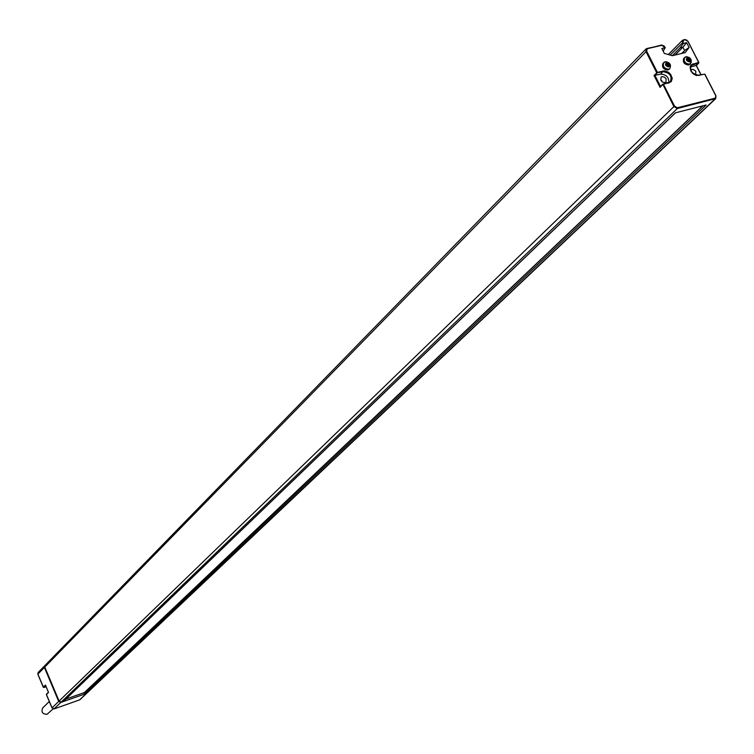 <?xml version="1.0" encoding="UTF-8"?>
<svg xmlns="http://www.w3.org/2000/svg" width="754" height="754" viewBox="0 0 754 754"><rect width="100%" height="100%" fill="white"/><g stroke="black" fill="none" stroke-linecap="round" stroke-linejoin="round"><path stroke-width="1.13" d="M695.452 75.004L695.904 71.668L695.056 70.508L692.643 69.283L690.645 70.094M65.871 699.071L84.41 692.54L702.737 105.862M85.023 691.965L703.02 105.796M669.232 82.883L663.2 84.043L660.07 87.351L654.038 75.457L657.413 72.384L664.425 70.848L668.43 72.224L670.655 74.354L672.248 78.35L671.211 81.734L663.463 84.307L674.585 106.22L677.356 107.775L677.318 108.519L715.725 98.595L87.275 692.775L84.486 693.869L83.948 693.096M715.829 95.796L704.849 74.128L696.498 75.504L693.85 74.316L690.834 70.904L690.089 66.955L691.06 64.872L698.666 62.375L687.884 41.329L685.16 39.783L683.68 40.132L682.954 42.488L683.435 43.421L686.64 42.667L689.109 47.483L685.16 52.629L672.342 55.692L664.331 53.402L661.852 48.529L665.094 47.766L661.871 45.278L647.356 48.699L646.602 51.093L44.788 667.054L45.08 665.367L646.065 48.935L645.905 51.47L656.715 72.77L663.143 71.743C669.92 72.78 672.323 76.135 670.344 81.818L663.171 84.043M44.788 667.054L59.104 701.069L673.888 106.597L677.318 108.519L61.215 702.078L59.104 701.069M61.215 702.078L63.543 701.258L675.377 112.836L706.187 104.985L84.486 693.869M669.345 68.963L667.827 70.075C663.284 69.387 661.673 67.134 662.964 63.336L663.397 63.006M690.108 63.93L688.619 65.023C684.114 64.326 682.502 62.092 683.793 58.312L684.227 57.983M690.155 61.017L690.325 61.526M660.07 87.351L660.523 86.493L654.972 75.541L657.413 72.384L646.602 51.093M665.094 47.766L663.19 51.159M682.511 53.261L684.632 50.509L681.673 53.468M689.109 47.483L684.632 50.509L682.917 47.163L675.047 55.051M686.64 42.667L682.917 47.163L680.127 47.832L672.295 55.683M683.435 43.421L680.127 47.832M687.884 41.329L698.817 62.356L696.178 65.513L690.391 66.927M696.31 65.381L700.909 74.75M668.892 82.61C668.902 77.228 666.178 74.401 660.74 74.137L654.038 75.457M666.159 78.953L664.547 77.172L662.05 76.597L661.079 77.096L660.853 80.254L662.464 82.035L664.962 82.62L665.933 82.12L666.159 78.953M661.597 81.008L662.502 82.063M661.465 81.159L661.871 80.697L660.73 79.981M668.581 66.05L669.269 66.182L669.279 64.806L668.581 63.967L667.262 62.95L667.139 63.525L666.008 63.251L666.696 65.466L668.025 66.484L668.581 66.05M668.506 65.956L669.062 65.41M668.817 65.136L667.714 66.333M668.232 65.57L667.46 65.089L668.581 63.967L667.46 65.098L666.621 64.052M666.131 63.949L666.696 63.383M666.347 64.099L666.894 63.553M666.998 64.693L668.119 63.562M689.392 61.017L690.07 61.149L690.07 59.792L689.382 58.953L688.072 57.935L687.95 58.51L686.828 58.228L687.516 60.433L688.836 61.451L689.392 61.017M689.307 60.923L689.853 60.386M689.618 60.103L688.515 61.31M689.015 60.556L688.251 60.075L689.382 58.953L688.242 60.075L687.412 59.038M686.951 58.925L687.516 58.369M687.158 59.066L687.695 58.529M687.78 59.67L688.92 58.548M44.882 665.603L44.401 667.45L58.708 701.456L60.81 702.464L86.38 693.444L79.556 699.901L54.147 708.883L52.054 707.883L46.494 694.632M87.068 692.926L86.38 693.444M45.56 685.339L48.529 692.408L46.484 694.151L48.444 692.257M49.283 701.503L42.818 707.827C40.952 711.974 42.356 714.132 47.04 714.302L53.034 708.939M86.795 693.058L715.037 98.953L715.8 95.805L715.725 98.595L715.951 95.786L704.849 74.128L698.769 75.287M677.356 107.775L715.084 98.209M715.8 95.805L704.698 74.146L698.515 75.353L692.69 73.364M662.709 84.335L660.523 86.493M674.585 106.22L673.888 106.597L662.794 84.184L660.363 86.597M646.838 48.51L646.065 48.935L646.838 48.51M661.871 45.278L647.111 48.454M664.651 46.823L664.104 46.107M663.991 45.994L661.663 45.042M665.132 47.756L664.774 46.814L665.254 47.756M683.68 40.132L682.427 40.339L682.785 43.883M682.954 42.488L670.127 55.061M685.16 39.783L683.435 39.887M686.979 40.264L684.952 39.547M698.694 62.365L688.034 41.31L684.886 39.528L682.427 40.339L668.308 54.542M696.206 65.504L700.937 74.74M699.043 75.541L698.751 75.277C691.88 73.949 689.41 70.64 691.352 65.344L698.76 63.044L696.3 65.457L701.05 74.712M693.001 63.751L690.523 66.889M692.219 72.893L690.249 68.802L691.192 65.504M664.613 46.833L661.597 45.023L647.356 48.699M663.181 70.989L660.74 74.137M664.934 61.885L663.803 62.488C662.512 66.295 664.133 68.548 668.666 69.236L669.778 68.642L668.939 69.481M666.489 62.459C664.689 64.58 665.452 66.088 668.789 66.974C670.598 64.853 669.825 63.345 666.489 62.459M685.735 56.889L684.641 57.464C683.35 61.244 684.962 63.487 689.467 64.184L691.286 62.111L690.08 58.671M687.299 57.445C685.527 59.557 686.291 61.055 689.599 61.941C691.371 59.83 690.607 58.331 687.299 57.445M53.968 708.93L60.81 702.464M44.401 667.45L37.879 674.123L38.171 672.455L37.823 674.217M43.478 687.337L37.945 674.283M43.327 687.318L44.326 687.365L43.364 687.186L45.457 685.094M48.529 692.408L46.371 694.575M58.708 701.456L52.054 707.883L54.052 708.93M44.316 687.375L46.126 686.743L44.326 687.365M43.77 687.375L45.617 685.527M675.499 112.798L63.685 701.163M668.939 82.62L670.344 81.818M662.964 63.336L665.65 61.677C670.061 62.61 671.437 64.929 669.778 68.642M667.535 66.512L668.148 65.909M665.923 64.985L666.413 64.495M666.442 64.222L667.139 63.525M667.742 66.06L668.864 64.938M689.703 64.448L690.551 63.609C692.191 59.868 690.834 57.558 686.46 56.673L683.793 58.312M688.355 61.47L688.958 60.876M686.753 59.952L687.233 59.472M687.252 59.198L687.95 58.51M688.534 61.036L689.665 59.915M79.462 699.948L54.099 708.92M86.861 693.162L80.037 699.618M44.693 665.763L38.171 672.455M46.39 694.613L51.998 707.968M43.308 687.271L37.841 674.255M45.504 685.263L48.454 692.295"/></g></svg>

